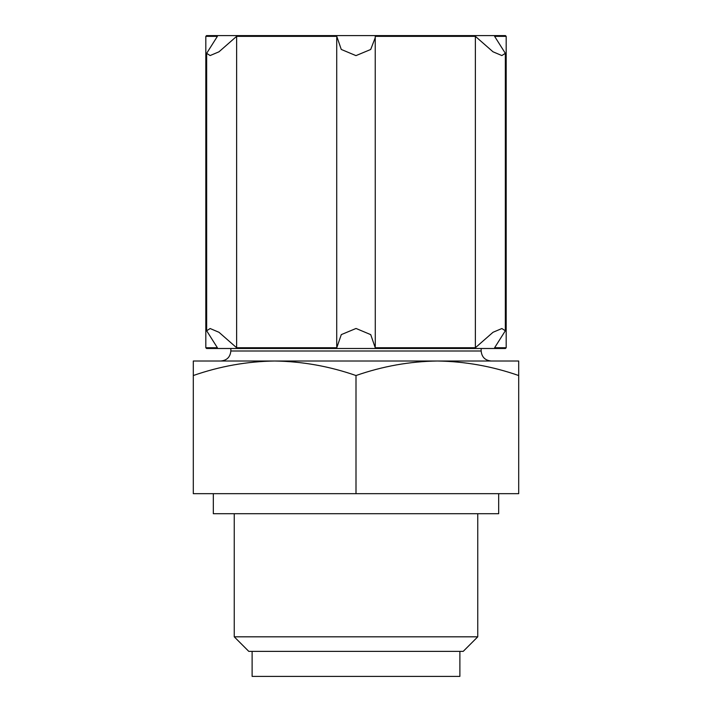 <?xml version="1.0" encoding="UTF-8"?>
<svg xmlns="http://www.w3.org/2000/svg" width="712" height="712" viewBox="0 0 712 712"><rect width="100%" height="100%" fill="white"/><g stroke="black" fill="none" stroke-linecap="round" stroke-linejoin="round"><path stroke-width="1.07" d="M193.299 361.011L193.299 375.536C219.866 366.262 246.975 361.411 274.645 361.011L518.701 361.011L518.701 375.536C492.117 366.271 464.998 361.429 437.355 361.011L491.173 361.011L437.355 361.011C409.685 361.411 382.567 366.262 356 375.536C329.416 366.271 302.297 361.429 274.645 361.011L193.299 361.011M506.188 36.348L505.44 35.6L206.56 35.6L205.812 36.348L205.812 347.741L217.391 347.741L206.658 330.768L210.147 328.535L219.002 332.299L236.624 347.741L336.767 347.741L341.297 334.613L356.036 328.463L370.73 334.64L375.233 347.741L475.376 347.741L493.016 332.282L501.871 328.535L505.342 330.768L494.609 347.741L506.188 347.741L506.188 36.348L494.609 36.348L505.342 53.32L501.853 55.554L492.998 51.789L475.376 36.348L375.233 36.348L375.277 346.513M375.277 37.585L370.703 49.475L355.964 55.625L341.27 49.448L336.767 36.348L236.624 36.348L218.985 51.807L210.129 55.554L206.658 53.32L217.391 36.348L205.812 36.348M236.624 36.348L236.624 347.741M475.376 36.348L475.376 347.741M506.188 347.741L505.44 348.488L206.56 348.488L205.812 347.741M230.839 350.998C230.252 357.077 226.914 360.414 220.827 361.002M481.152 348.488L481.152 350.998L230.848 350.998L230.848 348.488M518.701 375.536L518.701 493.674L193.299 493.674L193.299 375.536M356 493.674L356 375.536M252.119 651.373L252.119 676.4L459.881 676.4L459.881 651.373M477.752 636.822L234.248 636.822L248.791 651.373L463.209 651.373L477.752 636.822L477.752 513.699M234.248 636.822L234.248 513.699M213.324 493.674L213.324 513.699L498.676 513.699L498.676 493.674M206.658 53.32L206.658 330.626M505.342 53.462L505.342 330.768M336.723 37.585L336.723 346.513M481.161 350.998C481.748 357.077 485.086 360.414 491.173 361.002"/></g></svg>

